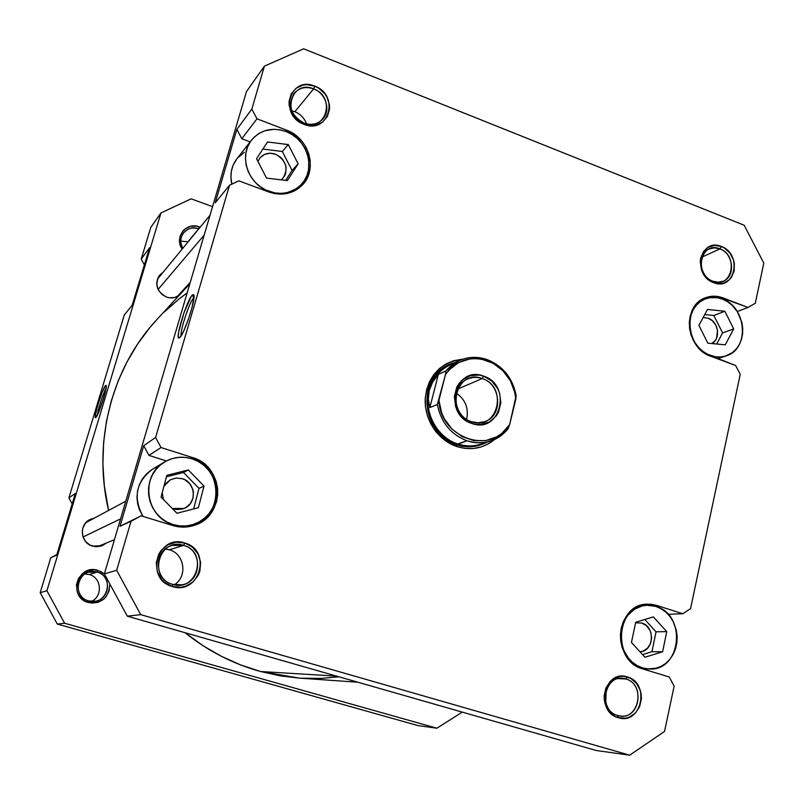 <?xml version="1.0" encoding="UTF-8"?>
<svg xmlns="http://www.w3.org/2000/svg" width="804" height="804" viewBox="0 0 804 804"><rect width="100%" height="100%" fill="white"/><g stroke="black" fill="none" stroke-linecap="round" stroke-linejoin="round"><path stroke-width="1.21" d="M187.985 241.773L198.638 228.818L199.432 226.899L200.176 227.18L196.437 226.125L190.407 226.346L185.091 228.869L182.95 230.889L180.146 236.054L179.583 239.009L180.267 245.069L182.156 249.109C173.845 237.301 186.287 221.442 199.432 226.899L198.789 228.869L187.985 241.773L180.799 241.18L187.985 241.773M104.47 574.126L100.882 571.594L94.661 569.775L88.189 570.478L82.46 573.614L78.34 578.709L76.46 584.98L77.134 591.493L78.41 594.508L80.249 597.221L85.335 601.291L91.586 603.09L98.068 602.337L103.776 599.171L106.058 596.819L109.073 591.03L109.696 584.87C108.64 598.075 101.535 603.955 88.37 602.497L88.601 600.9C106.852 606.839 115.645 576.749 97.123 572.106L89.254 574.528C101.535 577.503 103.093 596.256 91.455 601.422C103.093 596.256 101.535 577.503 89.254 574.528L97.123 572.106L97.867 570.378L104.47 574.136M105.565 385.528L106.178 385.438C107.666 387.076 98.52 415.588 95.917 417.437L99.204 410.934L103.435 398.764L106.078 388.211L106.239 385.659L105.565 385.528L102.269 392.121L98.128 404.07L95.495 414.522L95.706 417.588C92.832 419.638 102.51 388.191 105.565 385.528L106.249 386.794L105.565 385.528M97.123 572.106C111.796 575.624 110.54 599.08 95.505 601.211L88.601 600.9C74.752 597.643 74.621 575.875 88.37 572.217L97.123 572.106C78.943 565.976 69.888 596.256 88.601 600.9L88.37 602.497C67.476 597.322 77.596 563.534 97.867 570.378L97.123 572.106M106.44 543.001L102.219 545.665L92.611 546.137C80.581 543.162 78.641 524.982 89.746 519.615L94.49 518.027L89.827 519.565L85.475 523.143L82.832 528.117L82.289 530.901L82.872 536.529L85.576 541.504L89.978 545.072L95.395 546.68L101.013 546.097L106.44 543.001M101.545 545.916L105.083 543.554L101.545 545.916M183.292 289.942L182.176 292.113L183.292 289.942M179.262 295.269C175.503 297.972 171.302 298.596 166.669 297.138C156.78 291.822 154.428 284.515 159.594 275.229L163.112 272.265L158.277 277.189L156.77 282.224L156.8 284.917L158.418 290.103L161.885 294.395L166.669 297.138L169.322 297.781L174.659 297.5L179.262 295.269M180.478 293.952L180.99 293.088M56.712 555.102L75.355 493.375L68.903 497.867L72.179 503.897L68.903 497.867L124.278 314.997L68.903 497.867L75.355 493.375L56.712 555.102L50.752 557.815L40.2 592.679L57.295 624.055L417.819 725.55L57.295 624.055L64.611 623.231L46.903 590.719L160.971 212.919L191.131 198.829L212.557 206.658L191.131 198.829L160.971 212.919L46.903 590.719L40.2 592.679L50.752 557.815L56.712 555.102M132.178 305.259L149.544 247.743L141.223 259.039L144.368 264.898L141.223 259.039L150.82 227.321L141.223 259.039L149.544 247.743L132.178 305.259L124.278 314.997L132.178 305.259M160.046 275.179L158.85 276.234M91.174 519.173L89.123 519.967M462.3 712.133L436.843 728.213L64.611 623.231L436.843 728.213L417.819 725.55L436.843 728.213L462.3 712.133M56.883 554.519L50.752 557.815L56.883 554.519M150.82 227.321L160.971 212.919L150.82 227.321M89.254 574.528L84.711 573.966L89.254 574.528M182.85 248.255C179.925 242.718 180.156 237.552 183.563 232.758C187.553 228.276 192.578 226.959 198.638 228.818C187.091 224.045 175.955 237.642 182.85 248.255M64.611 623.231L46.903 590.719L40.2 592.679L57.295 624.055L64.611 623.231M97.405 415.025C97.736 410.1 103.404 392.664 106.027 388.493C103.404 392.664 97.736 410.1 97.405 415.025M299.259 678.104L280.737 675.923L260.617 671.521C233.17 663.963 207.965 651.019 185 632.688L203.412 645.964L221.743 656.476L240.878 665.019L260.617 671.521L336.675 676.144L260.617 671.521L299.178 678.094L357.911 682.224M301.038 678.214L321.309 678.395L339.037 676.817M187.161 292.857L178.81 299.148L163.674 312.535M157.031 319.389L149.896 327.54L137.645 344.011L127.052 361.81L118.248 380.744L111.354 400.653L106.46 421.306L103.615 442.501L102.892 463.998L104.299 485.586L108.59 510.439C92.279 441.758 111.856 367.699 156.86 319.57L189.824 283.812M639.773 667.812L642.486 667.883C611.944 660.255 615.985 605.05 646.788 605.241L655.813 606.417L647.612 605.211L642.155 605.925L634.517 609.231L628.115 614.939L624.808 619.864L622.447 625.452L621.11 631.502L620.859 637.773L621.703 644.024L623.602 650.004L628.286 657.963L632.446 662.295L637.24 665.642L642.486 667.883L647.984 668.928L656.225 668.184L661.401 666.194L666.104 663.079L670.134 658.978L673.36 654.044L675.651 648.476L676.928 642.476L677.149 636.276L676.295 630.115L673.099 621.432L669.802 616.346L665.722 612.045L660.999 608.688L655.813 606.417C687.018 614.608 681.31 671.4 649.22 668.998L639.773 667.812M709.409 355.71L710.244 355.428C686.314 347.871 682.536 306.736 704.917 299.078C710.575 296.847 716.424 296.857 722.454 299.108L717.319 297.711L709.57 297.741L704.686 299.178L700.234 301.691L696.385 305.198L693.309 309.55L691.108 314.605L689.882 320.143L689.681 325.962L690.515 331.831L692.344 337.529L695.108 342.816L698.686 347.499L702.947 351.388L707.721 354.343L715.429 356.765L720.645 356.956L725.68 356.011L732.474 352.534L736.263 348.986L739.268 344.614L741.409 339.579L742.574 334.082L742.745 328.323L741.901 322.525L737.368 311.681L731.831 304.997L727.359 301.57L722.454 299.108C746.846 307.108 749.71 349.338 726.133 355.86C720.977 357.539 715.681 357.388 710.244 355.428L709.409 355.71M268.355 191.814L268.817 191.302C248.004 184.337 238.356 155.654 251.562 140.057C260.627 129.776 272.104 126.931 285.983 131.514L279.882 129.806L273.661 129.293L264.657 130.831L259.2 133.333L254.426 136.911L250.536 141.454L247.672 146.76L245.954 152.649L245.451 158.87L246.185 165.202L248.134 171.373L251.21 177.161L255.3 182.327L260.245 186.679L265.843 190.035L274.988 192.96L281.229 193.382L287.309 192.578L295.621 189.141L300.324 185.503L304.123 180.94L306.907 175.644L308.555 169.805L308.786 160.529L307.44 154.338L304.957 148.408L301.41 142.971L296.957 138.228L291.751 134.358L285.983 131.514C307.811 139.062 316.545 169.905 301.018 184.799C292.133 193.241 281.4 195.412 268.817 191.302L268.355 191.814M251.562 140.057L236.828 158.89C231.371 166.207 229.703 174.629 231.833 184.156L230.909 177.061L231.401 171.051L233.059 165.373L236.848 158.86M171.654 525.163L173.161 524.58C145.353 517.474 139.775 475.204 164.73 461.898C173.362 456.984 182.468 455.948 192.035 458.813L185.523 457.426L178.88 457.335L172.357 458.561L166.217 461.064L160.689 464.742L155.986 469.476L152.308 475.063L149.795 481.305L148.549 487.948L148.619 494.741L150.006 501.425L152.659 507.716L156.468 513.384L161.292 518.208L166.93 521.987L173.161 524.58L179.744 525.896L186.427 525.896L192.95 524.56L199.05 521.967L204.507 518.218L209.11 513.454L212.688 507.867L215.11 501.666L216.286 495.093L216.186 488.39L214.799 481.817L212.186 475.606L208.447 470.008L203.724 465.235L198.186 461.446L192.035 458.813C222.437 466.923 224.316 514.761 194.377 524.077C187.422 526.53 180.347 526.7 173.161 524.58L171.654 525.163M164.689 461.918L152.71 469.074C136.007 481.797 132.801 497.575 143.072 516.439L139.615 510.188L137.665 503.917L136.971 497.415L137.544 490.922L139.373 484.691L142.378 478.973L146.439 473.978L151.393 469.908M172.538 584.367C196.98 592.498 208.377 551.785 183.644 545.373L184.759 543.001C212.336 550.167 199.643 595.573 172.378 586.528L172.538 584.367C153.986 579.885 153.624 550.308 171.976 545.464L183.644 545.373C203.241 550.248 201.804 581.995 181.764 584.83L172.538 584.367L172.378 586.528L181.061 587.272L185.332 586.347L192.92 582.076L198.307 575.172L199.905 571.061L200.628 562.287L198.005 553.876L192.437 547.112L184.759 543.001L176.126 542.177L167.825 544.78L161.142 550.438L158.74 554.157L156.288 562.669L157.242 571.513L161.463 579.312L164.609 582.438L172.378 586.528C144.368 579.382 157.644 533.544 184.759 543.001L183.644 545.373L169.312 549.795C184.598 553.665 187.905 576.729 174.277 584.799C187.905 576.729 184.598 553.665 169.312 549.795L183.644 545.373C159.343 536.911 147.464 577.965 172.538 584.367M303.892 123.042C326.233 132.529 336.233 96.832 313.62 88.882L314.806 86.169C340.012 95.043 328.886 134.851 303.952 124.288L303.892 123.042C290.847 115.525 287.561 105.676 294.023 93.495C299.178 87.726 305.711 86.189 313.62 88.882C325.851 93.244 331.097 110.399 322.836 119.032C317.731 124.248 311.419 125.585 303.892 123.042L303.952 124.288L311.872 125.725L315.751 125.273L322.625 122.087L327.469 116.349L329.56 108.932L329.459 104.932L326.987 97.133L324.705 93.616L318.505 88.028L314.806 86.169L306.927 84.661L303.048 85.083L296.133 88.209L291.219 93.927L289.068 101.384L289.159 105.414L291.651 113.284L293.952 116.831L300.224 122.439L303.952 124.288C278.385 115.384 290.013 75.264 314.806 86.169L313.62 88.882L294.847 111.726C300.485 114.088 304.384 118.128 306.545 123.866C304.384 118.128 300.485 114.088 294.847 111.726L313.62 88.882C291.39 79.134 280.988 115.072 303.892 123.042M712.826 281.219C731.941 289.4 739.208 255.602 719.902 248.878L721.409 246.526C742.936 254.034 734.846 291.721 713.52 282.606L712.826 281.219C699.379 276.757 696.726 253.943 709.038 249.039L714.344 247.833L719.902 248.878C733.489 253.491 735.861 276.646 723.158 281.219L718.103 282.224L712.826 281.219L713.52 282.606L720.233 283.712L723.479 283.159L729.168 279.953L731.379 277.43L734.142 271.028L734.364 263.652L733.499 259.943L729.992 253.19L724.585 248.155L721.409 246.526L714.716 245.371L708.435 247.14L703.5 251.551L700.696 257.973L700.234 261.622L701.309 269.139L704.847 275.943L710.314 280.998L713.52 282.606C691.701 275.089 700.163 237.12 721.409 246.526L719.902 248.878L701.902 257.159L719.902 248.878C700.857 240.456 693.279 274.486 712.826 281.219M617.794 715.51C638.497 722.474 646.707 684.325 625.793 678.968L627.291 676.938C650.607 682.908 641.481 725.459 618.376 717.711L617.794 715.51C598.849 710.947 602.899 676.506 622.055 678.335L625.793 678.968C644.979 683.742 640.285 718.766 620.698 716.062L617.794 715.51L618.376 717.711L625.663 718.193L629.2 717.228L635.411 713.058L639.693 706.515L641.401 698.586L641.2 694.465L640.306 690.465L636.557 683.38L630.728 678.385L623.683 676.254L620.035 676.385L613.191 679.018L610.246 681.42L605.904 687.963L604.136 695.932L604.327 700.083L605.231 704.123L609.02 711.269L614.909 716.274L618.376 717.711C594.729 711.761 604.296 668.827 627.291 676.938L625.793 678.968L618.316 678.656L625.793 678.968C605.171 671.722 596.618 710.183 617.794 715.51M606.186 689.983L605.724 702.344L606.186 689.983M480.822 444.783C473.124 447.205 465.275 447.104 457.295 444.491C467.586 447.778 477.345 447.064 486.591 442.351L479.968 445.064C472.27 447.476 464.441 447.386 456.471 444.773L456.783 446.542C437.607 440.19 423.718 418.763 425.296 397.809C428.743 374.855 441.205 361.991 462.682 359.207L453.798 360.684L446.3 363.77L439.587 368.403L433.919 374.433L429.537 381.609L426.612 389.659L425.266 398.281L425.557 407.136L427.467 415.869L430.934 424.13L435.818 431.597L441.929 437.979L449.004 443.024L456.783 446.542L464.953 448.401L473.194 448.531L481.174 446.934L488.611 443.687L494.55 439.497C483.475 448.471 470.883 450.823 456.783 446.542L456.471 444.773C464.601 447.436 472.571 447.476 480.39 444.924M193.774 297.802C189.633 301.49 179.794 331.077 181.161 335.76C179.794 331.077 189.633 301.49 193.774 297.802L193.704 294.676L192.297 295.028L193.774 297.802L192.297 295.028L191.221 296.425L184.036 312.575L178.679 331.841L178.247 336.424L179.011 337.971L179.815 337.499L179.292 337.891C174.277 341.137 186.739 300.123 192.297 295.028L193.794 294.857C196.126 298.194 184.387 333.992 179.815 337.499L183.533 331.348L188.166 319.932L192.096 307.208L193.774 297.802M182.257 478.692C195.925 482.289 197.271 503.616 184.086 508.45L172.267 508.49L176.578 509.565L182.649 508.972L185.463 507.786L190.116 503.887L192.9 498.45L193.412 492.329L192.779 489.284L189.844 483.837L185.091 479.898L182.257 478.692L176.207 478.038L170.408 479.757L163.905 486.4L165.664 483.666L170.358 479.777L176.177 478.038L182.257 478.692M275.571 154.227C286.375 160.539 288.777 168.629 282.767 178.518L281.34 179.855L284.646 175.845L285.681 173.262L286.113 167.604L285.5 164.74L282.707 159.493L280.646 157.313L275.571 154.227C269.34 152.187 264.134 153.413 259.973 157.926L257.923 161.363L260.084 157.785L264.446 154.479L269.883 153.232L275.571 154.227M641.743 623.03C655.481 626.557 654.044 651.33 640.024 651.813L643.11 651.109L647.441 648.275L650.426 643.753L651.622 638.245L650.848 632.577L649.743 629.944L646.326 625.612L641.743 623.03L635.582 622.788L641.743 623.03M708.274 318.253C718.545 321.6 721.037 338.846 711.902 343.549L715.379 340.313L716.585 338.132L717.53 330.394L715.861 325.228L712.615 320.957L708.274 318.253L703.138 317.53L708.274 318.253M163.292 499.334L162.237 492.701L163.292 499.334M647.562 670.385L647.873 668.958L647.562 670.385M250.134 141.876L241.823 138.72L236.858 129.394L215.231 202.849L229.522 185.242L238.868 180.86L268.827 191.995L275.199 193.704L281.661 194.136L287.943 193.302L293.822 191.231L299.068 187.995L303.48 183.734L306.897 178.619L309.198 172.83L310.284 166.599L310.133 160.167L308.746 153.765L306.173 147.635L302.515 142.017L297.912 137.112L292.525 133.112L286.566 130.168L256.989 118.801L251.833 109.093L264.416 66.149L303.641 48.813L744.152 225.231L763.8 263.119L755.288 303.259L747.981 307.46L717.902 296.505L712.535 296.234L707.329 297.138L702.465 299.188L698.163 302.314L694.566 306.394L691.822 311.279L690.043 316.776L689.299 322.685L689.631 328.756L691.008 334.765L693.4 340.474L696.696 345.66L700.766 350.112L705.46 353.67L735.62 365.488L740.233 374.322L690.556 608.648L682.777 613.723L656.577 605.372L650.938 604.226L645.25 604.337L639.713 605.703L634.547 608.276L629.954 611.965L626.105 616.628L623.16 622.085L621.241 628.135L620.417 634.537L620.718 641.049L622.145 647.401L624.648 653.361L628.105 658.677L632.406 663.159L637.371 666.616L642.798 668.928L669.3 677.018L674.124 686.174L664.536 731.429L629.673 755.187L140.72 614.648L116.67 570.297L131.032 521.273L141.102 515.836L173.081 525.605L179.895 526.962L186.799 526.952L193.533 525.575L199.844 522.891L205.482 519.012L210.246 514.088L213.944 508.309L216.447 501.897L217.663 495.103L217.562 488.169L216.125 481.375L213.432 474.963L209.563 469.174L204.678 464.23L198.95 460.32L192.598 457.587L161.031 447.537L155.604 437.456L229.522 185.242L155.604 437.456L143.725 445.728L120.007 526.288L141.102 515.836L120.007 526.288L131.032 521.273L116.67 570.297L104.359 573.895L127.293 616.165L596.307 750.514L629.673 755.187L140.72 614.648L127.293 616.165L596.307 750.514L629.673 755.187L664.536 731.429L674.124 686.174L669.3 677.018L642.798 668.928C611.221 661.049 615.372 603.995 647.2 604.156L656.577 605.372L652.446 605.593L656.577 605.372L682.777 613.723L668.064 614.306L682.777 613.723L690.556 608.648L740.233 374.322L735.62 365.488L710.595 356.182C685.852 348.373 681.933 305.862 705.058 297.932C710.917 295.621 716.967 295.621 723.218 297.952L721.339 298.706L723.218 297.952L747.981 307.46L737.278 311.53L747.981 307.46L755.288 303.259L763.8 263.119L744.152 225.231L303.641 48.813L264.416 66.149L251.833 109.093L236.858 129.394L215.231 202.849L229.522 185.242L238.868 180.86L268.827 191.995C281.812 196.226 292.897 193.995 302.073 185.302C318.163 169.915 309.158 137.987 286.566 130.168L285.571 131.353L286.566 130.168L256.989 118.801L241.823 138.72L256.989 118.801L251.833 109.093L236.858 129.394L241.823 138.72L250.134 141.876M237.602 157.936L244.215 152.368M187.885 526.821L189.201 525.957L187.885 526.821M194.91 525.112C225.954 515.555 224.075 465.998 192.598 457.587L190.98 458.491L192.598 457.587L161.031 447.537L155.604 437.456L143.725 445.728L148.951 455.406L161.031 447.537L148.951 455.406L166.448 460.943L148.951 455.406L143.725 445.728L120.007 526.288L141.102 515.836L173.081 525.605C180.468 527.776 187.744 527.615 194.91 525.112L194.809 525.153M154.147 468.27L157.041 466.913M246.446 91.656L104.359 573.895L246.446 91.656L264.416 66.149L246.446 91.656M448.662 364.976C416.11 377.79 421.497 434.874 456.471 444.773C421.718 434.934 416.07 378.322 448.25 365.167L454.933 362.594C417.839 370.554 419.376 433.808 457.295 444.491L466.953 440.773C450.793 434.482 440.934 422.381 437.366 404.472L429.849 407.608L428.311 399.045L429.266 390.422C423.296 411.779 436.954 437.466 457.637 443.919L457.295 444.491C422.502 434.642 416.844 377.95 449.064 364.785M294.847 111.726L291.802 110.831L294.847 111.726M169.312 549.795L165.403 549.062L169.312 549.795M140.72 614.648L116.67 570.297L104.359 573.895L127.293 616.165L140.72 614.648M204.005 486.078L198.397 507.686L176.95 513.274L161.081 497.073L166.83 475.345L188.307 469.938L204.005 486.078L198.397 507.686L176.95 513.274L161.081 497.073L166.83 475.345L188.307 469.938L183.503 472.491L166.448 476.792L183.503 472.491L188.307 469.938L204.005 486.078L198.99 488.39L204.005 486.078M298.143 163.825L287.35 180.578L266.526 178.086L256.556 158.71L267.521 141.956L288.274 144.589L298.143 163.825L287.35 180.578L266.526 178.086L256.556 158.71L267.521 141.956L288.274 144.589L282.325 151.494L262.878 149.052L282.325 151.494L288.274 144.589L298.143 163.825L292.063 170.458L298.143 163.825M733.7 328.886L725.258 344.836L707.842 343.157L698.917 325.399L707.48 309.45L724.846 311.259L733.7 328.886L725.258 344.836L707.842 343.157L698.917 325.399L707.48 309.45L724.846 311.259L713.851 315.5L704.736 314.565L713.851 315.5L724.846 311.259L733.7 328.886L722.595 332.906L733.7 328.886M666.747 631.622L662.627 651.742L644.989 657.24L631.452 642.466L635.693 622.246L653.35 616.909L666.747 631.622L662.627 651.742L651.943 651.682L656.044 631.823L666.747 631.622L656.044 631.823L644.798 619.492L656.044 631.823L651.943 651.682L662.627 651.742L644.989 657.24L631.452 642.466L635.693 622.246L653.35 616.909L666.747 631.622M193.643 508.922L198.99 488.39L183.503 472.491L198.99 488.39L193.643 508.922M285.671 180.377L292.063 170.458L282.325 151.494L292.063 170.458L285.671 180.377M642.567 654.597L651.943 651.682L642.567 654.597M716.696 344.011L722.595 332.906L713.851 315.5L722.595 332.906L716.696 344.011M458.682 360.815L449.526 365.157C439.275 370.272 432.522 378.694 429.266 390.422L432.642 382.111L438.311 374.443L445.898 370.905L445.486 374.523C456.25 360.232 470.219 355.639 487.405 360.745L487.154 359.599C470.903 354.594 457.144 358.363 445.898 370.905L445.486 374.523L449.225 369.79L458.602 362.594L469.747 358.946L475.646 358.574L481.576 359.177L492.993 363.227L502.932 370.704L510.47 380.885L514.922 392.824L515.846 399.116L509.635 424.653L501.696 433.487L496.792 436.763L485.716 440.622L473.827 440.602L462.24 436.672L452.089 429.205L444.381 418.884L441.677 412.954L438.934 400.312L445.486 374.523L437.366 404.472L429.849 407.608L438.311 374.443L445.898 370.905L458.682 360.815C467.838 356.654 477.325 356.252 487.154 359.599C502.972 366.031 512.64 378.001 516.148 395.508C512.64 378.001 502.972 366.031 487.154 359.599L487.405 360.745C504.048 367.689 513.525 380.473 515.846 399.116L516.148 395.508L509.635 424.653C491.968 455.778 439.989 438.471 438.934 400.312L437.366 404.472C440.934 422.381 450.793 434.482 466.953 440.773L457.637 443.919C436.954 437.466 423.296 411.779 429.266 390.422L432.642 382.111L438.311 374.443L429.849 407.608L428.311 399.045L429.266 390.422C433.205 376.704 441.537 367.669 454.24 363.318M485.596 442.29C476.702 446.501 467.385 447.044 457.637 443.919C465.526 446.501 473.285 446.592 480.903 444.19L490.54 441.074C482.822 443.496 474.963 443.406 466.953 440.773C483.435 445.486 497.143 441.476 508.058 428.743L509.635 424.653L508.058 428.743C503.384 434.632 497.545 438.743 490.54 441.074M482.199 378.553C456.139 368.152 444.612 413.578 471.466 421.688L471.817 423.447C442.341 414.552 455.014 364.704 483.586 376.131L482.199 378.553L457.556 389.096L482.199 378.553C501.415 384.262 503.264 416.05 484.621 421.688L478.119 422.803L471.466 421.688C452.732 416.281 450.069 385.578 467.667 378.986C472.37 377.006 477.214 376.865 482.199 378.553L483.586 376.131L479.094 375.046L470.099 375.709L462.23 380.041L459.104 383.397L456.692 387.387L454.361 396.643L455.597 406.392L457.516 410.975L463.596 418.663L471.817 423.447L476.34 424.492L480.913 424.592L489.485 421.949L496.239 415.939L498.591 411.949L500.852 402.744L499.606 393.106L497.706 388.573L491.706 380.935L483.586 376.131C512.56 385.036 500.56 434.381 471.817 423.447L471.466 421.688C497.676 431.678 508.641 386.664 482.199 378.553M466.581 419.306C468.913 408.261 465.446 399.528 456.18 393.086C465.446 399.528 468.913 408.261 466.581 419.306M83.023 536.971L120.57 518.871L83.023 536.971M158.097 289.46L204.186 235.09L158.097 289.46M640.004 605.593L646.788 605.241M699.189 301.42L704.907 299.078M186.327 527.002L194.347 524.097M295.842 190.166L300.997 184.83M717.49 358.745L726.123 355.87M642.386 668.807L649.19 668.988M125.786 501.183L85.897 522.65M114.439 539.695L97.425 546.72M210.055 215.17L157.393 279.219M190.246 282.375L177.222 296.545"/></g></svg>
